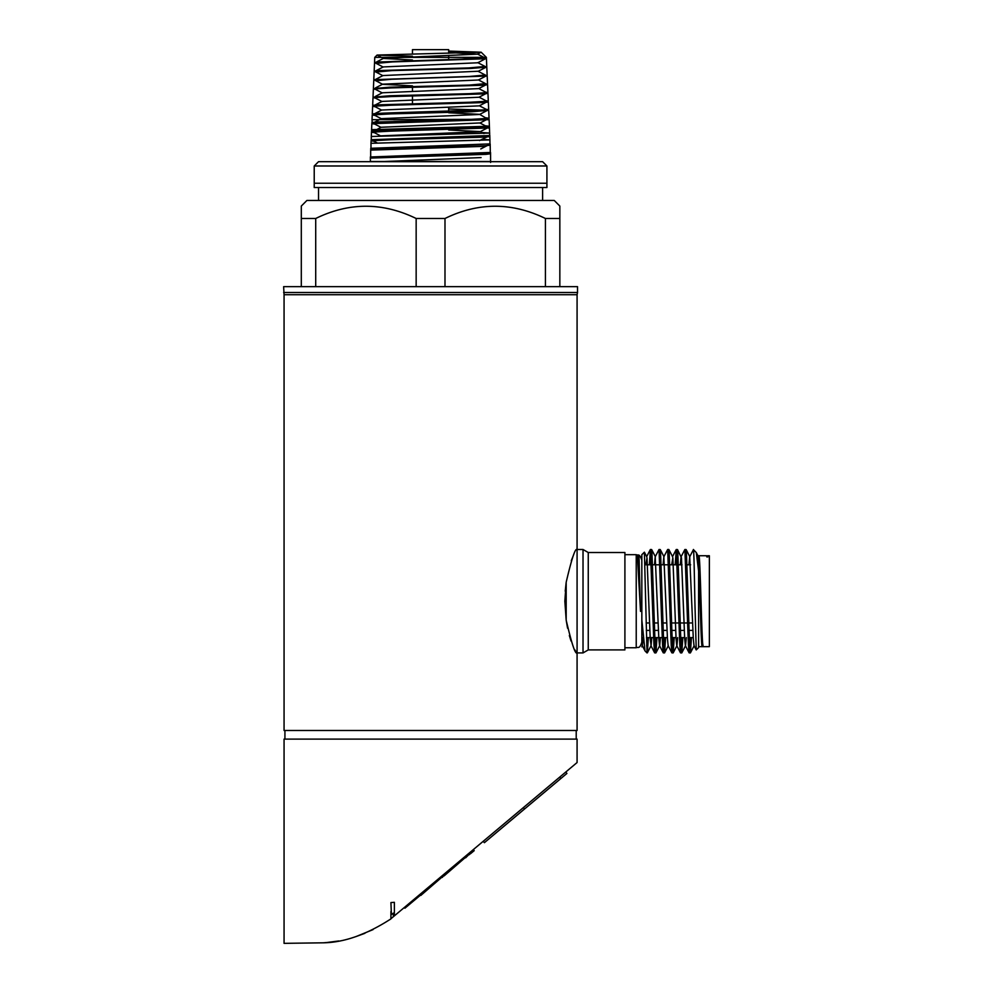 <?xml version="1.0" encoding="UTF-8"?>
<svg xmlns="http://www.w3.org/2000/svg" width="993" height="993" viewBox="0 0 993 993"><rect width="100%" height="100%" fill="white"/><g stroke="black" fill="none" stroke-linecap="round" stroke-linejoin="round"><path stroke-width="1.49" d="M565.228 591.17L566.184 582.258C571.683 558.674 575.319 547.751 577.082 549.501L583.028 549.501L583.028 601.212L583.028 549.501L588.253 552.518L588.253 649.906L624.907 649.906L624.907 552.518L588.253 552.518L588.253 649.906L583.028 652.922L577.082 652.922L577.082 730.488L284.06 730.488L284.06 294.722L577.082 294.722L577.516 292.513L283.638 292.513L577.516 292.513L577.516 286.654L283.638 286.654L284.06 294.722M583.028 601.212L583.028 652.922L583.028 601.212M702.001 630.406L701.021 630.406M692.915 630.406L689.03 630.406M684.301 630.406L680.416 630.406M675.674 630.406L671.789 630.406M667.06 630.406L663.175 630.406M658.446 630.406L654.561 630.406M649.819 630.406L646.306 630.406M701.716 622.971L700.735 622.971M692.63 622.971L688.794 622.971M687.628 622.971L680.18 622.971M679.013 622.971L671.566 622.971M666.775 622.971L662.939 622.971M658.16 622.971L654.325 622.971M649.534 622.971L646.158 622.971M318.53 187.54L318.53 200.462M542.612 187.54L542.612 200.462M314.222 183.233L546.92 183.233M542.612 161.685L546.92 165.992L546.92 187.54L314.222 187.54L314.222 165.992L546.92 165.992L314.222 165.992L318.53 161.685L542.612 161.685M301.301 206.072L301.301 218.485L301.301 206.072L306.899 200.462L554.243 200.462L559.841 206.072L559.841 286.654M301.301 286.654L301.301 218.485L315.712 218.485C349.114 202.175 382.59 202.175 416.154 218.485L444.988 218.485C478.39 202.175 511.867 202.175 545.43 218.485L559.841 218.485L559.841 206.072M545.43 218.485L545.43 286.654M315.712 218.485L315.712 286.654M444.988 218.485L444.988 286.654M416.154 218.485L416.154 286.654M641.838 636.65L641.838 642.148C639.38 649.633 638.139 646.617 636.228 647.746L636.228 554.677L624.907 554.677M639.033 556.601L640.535 611.403L637.394 555.981L638.375 557.83L639.033 556.601A5.598 5.462 180 0 0 637.394 555.981M698.6 646.666L702.225 646.666C700.996 649.186 699.817 581.141 698.6 561.43L698.6 647.635L696.23 649.931L694.864 601.212C694.318 571.149 693.822 545.368 693.313 550.023M698.513 564.794L698.6 556.75L698.6 570.987L696.304 552.567L693.437 549.638L689.701 556.775L688.943 564.794M706.532 555.745L706.83 556.912L706.532 555.745L698.886 555.745C700.313 552.828 701.753 649.385 703.193 646.666L701.939 638.958L698.712 557.83L698.315 556.775L697.756 561.43M703.193 646.666L709.362 646.666L709.362 555.745L707.512 555.745L706.929 556.775M706.83 556.912L707.81 556.912L707.512 555.745M698.886 555.745L698.6 556.75L698.886 555.745M702.225 646.666L702.696 643.812M690.371 652.922L689.13 652.848L688.422 645.065L684.885 549.501L686.126 549.563L686.362 550.83L689.589 645.065L690.433 652.848L691.451 637.618M690.284 637.618L689.775 648.305M681.744 652.922L680.503 652.848L679.808 645.065L676.27 549.501L677.511 549.563L677.747 550.83L680.975 645.065L681.819 652.848L682.824 637.618M681.657 637.618L681.148 648.305M673.13 652.922L671.889 652.848L671.194 645.065L667.656 549.501L668.823 549.501L669.121 550.83L672.36 645.065L673.204 652.848L674.21 637.618M673.043 637.618L672.534 648.305M664.516 652.922L663.274 652.848L662.567 645.065L659.029 549.501L660.271 549.563L660.506 550.83L663.746 645.065L664.578 652.848L665.595 637.618M664.429 637.618L663.92 648.305M655.889 652.922L654.648 652.848L653.953 645.065L650.415 549.501L651.656 549.563L651.892 550.83L655.119 645.065L655.963 652.848L656.981 637.618M655.814 637.618L655.293 648.305M684.885 549.501L681.074 556.775L680.317 564.794M676.357 564.794L676.841 554.106M676.27 549.501L675.19 564.794M667.656 549.501L663.845 556.775L663.088 564.794M659.029 549.501L655.219 556.775L654.461 564.794M650.502 564.794L650.986 554.106M650.415 549.501L649.335 564.794M641.9 643.166L642.111 637.618M643.191 638.176L642.297 645.649L645.14 651.06L647.002 652.922L647.002 651.954L644.395 552.182L641.838 554.677L641.838 644.606M648.355 637.618L647.349 652.848L646.679 645.127M644.991 650.837L641.838 619.905M647.188 637.618L647.002 642.21M707.153 556.912L706.606 555.832M696.23 649.931L694.008 645.649L693.325 638.958L689.701 556.775M686.312 637.618L685.555 645.649L681.819 652.848M689.13 652.848L685.393 645.649L684.698 638.958L681.471 557.83L677.511 549.563M677.685 637.618L676.941 645.649L673.204 652.848M680.503 652.848L676.767 645.649L676.084 638.958L672.857 557.83L671.702 564.794M671.889 652.848L668.152 645.649L667.47 638.958L663.845 556.775M660.457 637.618L659.7 645.649L655.963 652.848M663.274 652.848L659.538 645.649L658.843 638.958L655.219 556.775M651.83 637.618L651.085 645.649L650.229 638.958L647.002 557.83L645.847 564.794M642.297 645.649L641.838 642.322M640.535 611.403L638.375 557.83M412.467 148.739L412.467 147.783M412.467 103.694L412.467 95.973M412.467 91.232L412.467 87.31M412.467 53.945L412.467 49.65L448.675 49.65L448.675 53.287M448.675 111.402L448.675 107.418M448.675 59.915L448.675 55.695M370.389 161.499L490.964 161.499A4.307 4.307 0 0 1 490.964 161.685M380.071 161.685L481.059 157.577M479.495 140.547L486.831 137.009M380.89 135.855L480.153 131.721L486.52 128.395M480.153 131.572L448.675 129.996M377.514 129.152L381.138 127.265L479.855 122.958M374.746 122.139L381.436 118.651L479.557 114.48L488.618 109.751L486.098 109.292M487.65 119.036L479.557 114.332L448.675 112.768M374.944 113.574L381.746 110.024L479.247 105.866L485.838 102.428M375.143 105.01L382.044 101.41L478.949 97.252L485.639 93.764M375.342 96.445L382.342 92.783L478.651 88.625L485.453 85.088M412.467 85.87L382.64 84.318L373.79 79.676L469.155 76.498L485.316 75.034M375.54 87.88L382.64 84.169L478.353 80.011L487.104 75.443M375.739 79.316L382.95 75.555L478.043 71.248L487.191 76.039L391.788 79.241L375.788 80.743M375.925 70.751L383.248 66.928L477.745 62.782L486.347 58.289L484.932 57.917M412.467 60.002L383.546 58.463L377.079 55.062L481.158 52.219L448.675 51.077M376.111 62.187L383.546 58.314L477.447 54.156L448.675 52.468M370.749 158.073L485.887 154.349L490.306 153.816L490.306 152.748M372.611 149.831L389.852 148.391L485.614 145.735L490.008 145.201L490.008 144.134M374.162 141.316L371.345 140.832L390.05 139.765L485.329 137.108L489.71 136.587L489.71 135.346M374.46 132.702L371.643 132.218L390.274 131.15L489.4 127.96L489.4 126.235L371.593 129.661L371.891 122.822L487.091 119.706L371.891 123.653L371.903 122.561L376.235 122.027L470.483 119.396L488.99 118.328L486.297 117.857M374.771 124.088L371.891 123.653M483.889 57.371L374.771 57.371L461.472 57.371L486.433 58.724L392.347 61.926L376.161 63.391M486.136 67.176L470.781 68.455L392.061 70.59L375.975 72.067M478.353 79.862L487.575 84.703L483.368 85.237L391.515 87.905L373.442 88.973L375.602 89.42M478.651 88.476L487.96 93.367L483.715 93.901L391.267 96.569L373.058 97.637L375.404 98.096M487.501 101.559L488.333 102.018L484.075 102.564L390.957 105.233L372.673 106.288L375.217 106.772M448.675 108.957L484.944 110.186M487.402 110.397L472.147 111.75L390.708 113.885L372.288 114.952L375.019 115.449M489.04 119.284L372.027 119.706L372.164 122.735M485.366 125.826L489.4 126.235L489.115 119.706L486.359 119.706M481.928 132.503L489.71 133.062L371.283 136.488L371.519 131.138L375.9 130.604L489.437 126.843L489.71 136.587M482.375 139.33L490.008 139.901L370.985 143.302L371.146 139.715L489.748 135.495M485.862 146.294L370.687 150.117L370.761 148.292L490.008 143.898M490.306 153.418L370.389 156.981L490.306 152.463M373.182 114.493L372.276 113.984L376.595 113.45L388.884 112.929L488.618 109.751M373.492 105.866L372.66 105.407L376.943 104.873L469.95 102.242L488.233 101.174L485.9 100.727M374.1 97.091L389.393 95.775L469.677 93.665L487.861 92.597L485.701 92.163M374.349 88.501L389.69 87.198L469.379 85.088L485.503 83.598M382.95 75.704L374.224 71.161L378.345 70.565L468.87 67.921L485.118 66.469M383.248 67.09L374.609 62.584L378.693 61.988L486.347 58.289M412.467 56.191L377.104 55.111M577.082 294.722L577.082 652.922C575.344 654.722 571.707 643.799 566.184 620.153L567.562 628.184M565.749 772.045L566.916 773.435L484.385 842.685L483.219 841.294M284.929 730.488L284.929 739.102M576.213 730.488L576.213 739.102M390.919 911.462L390.919 918.885C366.628 934.587 344.012 942.568 323.085 942.816L284.06 943.35L284.06 739.102L577.082 739.102L577.082 762.537L394.37 915.856L394.37 902.314L390.919 902.587L391.416 914.578L393.34 913.138L393.34 916.713L394.37 915.856M566.184 582.258L564.843 601.212L566.184 620.153L566.184 582.258M473.909 850.306L473.326 849.611L404.337 907.49L404.921 908.198L473.909 850.306M411.4 902.774L420.548 895.09M420.821 895.425L441.959 877.129M390.919 918.748L393.34 916.713M573.085 556.142L571.285 560.71M569.349 635.545L571.049 641.031M574.761 649.707L575.977 651.693M330.384 942.196L323.085 942.841M391.416 914.578L393.34 913.138M364.903 933.296L355.842 936.635M364.456 933.482L355.804 936.647M326.387 942.58L338.725 940.967M355.941 936.61L373.02 929.622M325.232 942.68L323.085 942.816M390.919 918.885L389.889 919.605M442.233 877.452L443.809 875.578M444.082 875.913L465.369 857.48M465.655 857.803L469.118 854.34M469.391 854.663L470.235 853.397M470.508 853.732L474.195 850.641M393.625 119.706L489.102 119.346M379.4 119.706L372.027 119.706L372.238 115.014M477.447 54.156L481.158 52.219L486.371 57.371L381.436 57.371M560.834 778.537L559.68 777.147M524.527 808.997L523.361 807.619M645.016 564.794L651.495 564.794M652.662 564.794L660.122 564.794M661.288 564.794L668.736 564.794M669.903 564.794L677.35 564.794M678.517 564.794L682.005 564.794M687.144 564.794L690.619 564.794M698.787 564.794L699.767 564.794M636.228 647.746L624.907 647.746M636.228 554.677C638.139 555.807 639.38 552.791 641.838 560.275M641.838 637.618L643.141 637.618M646.48 637.618L653.642 637.618M654.809 637.618L662.257 637.618M663.423 637.618L667.395 637.618M672.05 637.618L676.01 637.618M680.664 637.618L684.636 637.618M689.279 637.618L693.251 637.618M701.343 637.618L702.312 637.618M698.315 556.775L698.811 555.832M672.46 556.775L676.196 549.576M650.911 645.649L654.648 652.848M646.604 556.775L650.341 549.576M641.826 646.865L642.459 645.649M644.395 552.182L646.778 556.775M647.349 652.848L651.085 645.649M651.656 549.563L655.392 556.775M660.271 549.563L664.007 556.775M664.578 652.848L668.314 645.649M668.885 549.563L672.633 556.775M686.126 549.563L689.862 556.775M690.433 652.848L694.169 645.649M696.292 552.567L698.476 556.775M702.299 646.592L702.796 645.649M480.289 131.647L483.963 133.558M479.991 123.033L486.793 126.57M479.396 105.792L487.426 109.975M487.811 110.173L488.655 110.62M479.098 97.177L487.178 101.385M487.203 92.945L487.898 93.305M477.745 62.621L486.744 67.325M477.447 54.007L486.371 58.661M377.079 55.062L374.771 57.371L374.547 62.509M374.522 63.055L374.162 71.086M374.138 71.719L373.79 79.676M373.765 80.371L373.418 88.253M373.38 89.035L373.033 96.83M372.996 97.699L372.66 105.407M372.611 106.35L372.276 113.984M370.389 156.869L370.389 161.685M486.371 57.371L486.409 58.227M486.433 58.724L486.781 66.804M486.806 67.387L487.166 75.381M487.191 76.039L487.538 83.958M487.575 84.703L487.923 92.535M487.96 93.367L488.295 101.112M488.333 102.018L488.68 109.689M488.717 110.682L489.053 118.266M489.81 135.433L490.008 145.201M490.182 144.01L490.306 153.816M490.567 152.587L490.604 162.442M373.542 149.769L372.449 149.211M480.761 148.95L487.129 145.636M377.042 142.831L372.747 140.584M380.542 135.867L373.058 131.97M381.002 127.34L373.356 123.355M479.855 123.095L486.222 119.781M486.26 119.756L488.99 118.328M381.3 118.713L373.616 114.716M381.597 110.099L373.864 106.065M382.044 101.559L373.79 97.252M382.342 92.945L374.088 88.638M478.043 71.397L486.719 66.866M370.687 158.123L370.687 150.117M370.985 149.509L370.985 143.302M371.283 140.894L371.283 136.488M371.593 132.28L371.593 129.661"/></g></svg>
